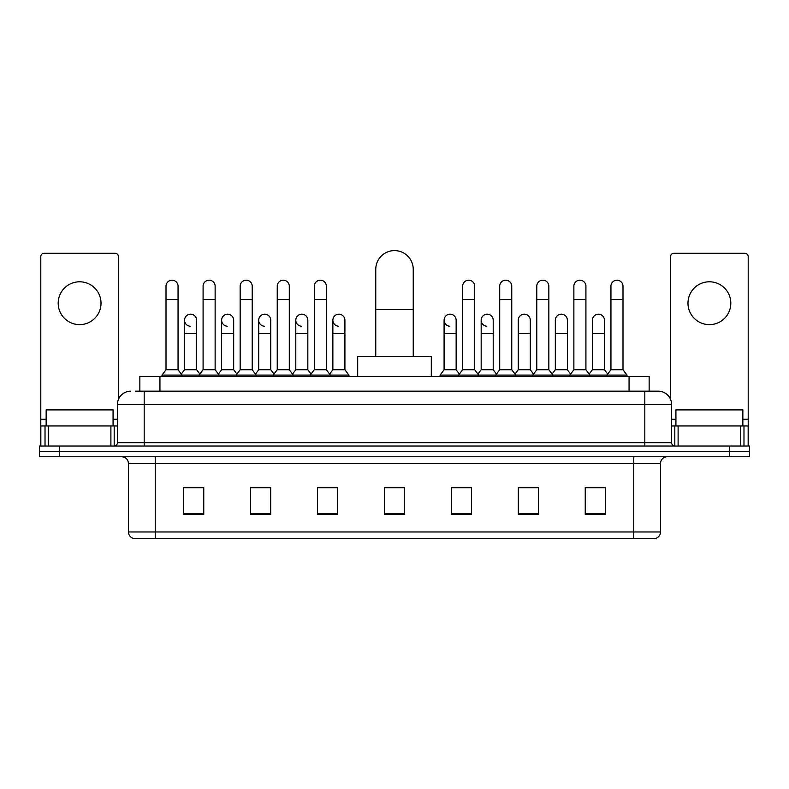 <?xml version="1.0" encoding="UTF-8"?>
<svg xmlns="http://www.w3.org/2000/svg" width="789" height="789" viewBox="0 0 789 789"><rect width="100%" height="100%" fill="white"/><g stroke="black" fill="none" stroke-linecap="round" stroke-linejoin="round"><path stroke-width="1.18" d="M139.85 391.157L139.85 376.432L649.15 376.432L649.15 391.157M135.797 391.157L658.194 391.157A13.383 13.383 0 0 1 671.577 404.54L671.577 442.688C671.755 444.7 672.879 445.815 674.93 446.032M135.491 391.157L144.19 391.157L144.19 404.54L117.423 404.54L117.423 442.688A3.343 3.343 0 0 1 114.07 446.032M130.806 391.157A13.383 13.383 0 0 0 117.423 404.54M59.53 446.032L39.45 446.032L39.45 451.387L59.53 451.387L39.45 451.387L39.45 456.742L59.53 456.742L59.53 451.387L729.47 451.387L59.53 451.387L59.53 446.032L729.47 446.032L729.47 451.387L749.55 451.387L729.47 451.387L729.47 456.742L59.53 456.742M729.47 456.742L749.55 456.742L749.55 446.032L729.47 446.032M671.577 404.54L644.81 404.54L644.81 391.157L658.194 391.157M660.541 531.973C660.354 535.179 658.746 537.319 655.718 538.394L633.764 538.394L633.764 531.973L660.541 531.973L660.541 463.439A6.697 6.697 0 0 1 667.228 456.742M633.764 538.394L133.282 538.394A6.697 6.697 0 0 1 128.459 531.973L128.459 463.439C128.065 459.366 125.836 457.137 121.772 456.742M605.321 514.369L605.321 487.592L585.241 487.592L585.241 514.369L605.321 514.369M538.394 514.369L538.394 487.592L518.314 487.592L518.314 514.369L538.394 514.369M471.467 514.369L471.467 487.592L451.387 487.592L451.387 514.369L471.467 514.369M203.759 514.369L203.759 487.592L183.679 487.592L183.679 514.369L203.759 514.369M270.686 514.369L270.686 487.592L250.606 487.592L250.606 514.369L270.686 514.369M337.613 514.369L337.613 487.592L317.533 487.592L317.533 514.369L337.613 514.369M404.54 514.369L404.54 487.592L384.46 487.592L384.46 514.369L404.54 514.369M536.116 487.73L530.967 487.73M585.241 487.73L605.124 487.73M591.73 487.73L586.582 487.73M332.189 487.73L327.041 487.73M258.033 487.73L252.884 487.73M202.418 487.73L197.27 487.73M183.876 487.73L203.759 487.73M461.959 487.73L456.811 487.73M404.54 487.73L384.46 487.73M337.613 487.73L317.533 487.73M270.686 487.73L250.606 487.73M471.467 487.73L451.387 487.73M538.394 487.73L518.314 487.73M113.074 425.952L113.074 409.895L46.147 409.895L46.147 425.952M79.61 281.791A21.421 21.421 0 0 0 58.189 303.213A21.421 21.421 0 0 0 79.61 324.624A21.421 21.421 0 0 0 101.022 303.213A21.421 21.421 0 0 0 79.61 281.791M110.894 446.032L110.894 425.952L48.316 425.952L48.316 446.032M118.429 399.451L118.429 256.632A3.343 3.343 0 0 0 115.076 253.279L44.135 253.279A3.343 3.343 0 0 0 40.791 256.632L40.791 425.952L48.316 425.952M110.894 425.952L117.423 425.952M40.791 446.032L40.791 425.952M375.761 356.352L375.761 269.345A18.739 18.739 0 0 1 394.5 250.606A18.739 18.739 0 0 1 413.239 269.345A18.739 18.739 0 0 0 394.5 250.606M413.239 356.352L413.239 269.345M431.307 376.432L431.307 356.352L357.693 356.352L357.693 376.432M166.006 299.593L178.058 299.593L178.058 369.735L166.006 369.735L166.006 286.21A6.026 6.026 0 0 1 172.416 280.203A6.026 6.026 0 0 1 178.058 286.21A6.026 6.026 0 0 0 172.416 280.203M166.006 369.735L161.992 375.091L161.992 376.432M178.058 369.735L182.072 375.091L161.992 375.091M203.089 369.735L203.089 299.593L215.131 299.593L215.131 369.735L203.089 369.735L199.075 375.091L182.072 375.091L182.072 376.432M203.089 299.593L203.089 286.21A6.026 6.026 0 0 1 209.489 280.203A6.026 6.026 0 0 1 215.131 286.21A6.026 6.026 0 0 0 209.489 280.203M215.131 369.735L219.155 375.091L199.075 375.091L199.075 376.432M240.162 369.735L240.162 299.593L252.214 299.593L252.214 369.735L240.162 369.735L236.148 375.091L219.155 375.091L219.155 376.432M240.162 299.593L240.162 286.21A6.026 6.026 0 0 1 246.562 280.203A6.026 6.026 0 0 1 252.214 286.21A6.026 6.026 0 0 0 246.562 280.203M252.214 369.735L256.228 375.091L236.148 375.091L236.148 376.432M277.245 369.735L277.245 299.593L289.287 299.593L289.287 369.735L277.245 369.735L273.231 375.091L256.228 375.091L256.228 376.432M277.245 299.593L277.245 286.21A6.026 6.026 0 0 1 283.646 280.203A6.026 6.026 0 0 1 289.287 286.21A6.026 6.026 0 0 0 283.646 280.203M289.287 369.735L293.301 375.091L273.231 375.091L273.231 376.432M314.318 369.735L314.318 299.593L326.37 299.593L326.37 369.735L314.318 369.735L310.304 375.091L293.301 375.091L293.301 376.432M314.318 299.593L314.318 286.21A6.026 6.026 0 0 1 320.719 280.203A6.026 6.026 0 0 1 326.37 286.21A6.026 6.026 0 0 0 320.719 280.203M326.37 369.735L330.384 375.091L310.304 375.091L310.304 376.432M344.911 369.735L344.911 333.599L332.859 333.599L332.859 369.735L344.911 369.735L348.925 375.091L330.384 375.091L330.384 376.432M462.63 299.593L474.682 299.593L474.682 369.735L462.63 369.735L462.63 286.21A6.026 6.026 0 0 1 469.031 280.203A6.026 6.026 0 0 1 474.682 286.21A6.026 6.026 0 0 0 469.031 280.203M462.63 369.735L458.616 375.091L458.616 376.432M474.682 369.735L478.696 375.091L440.075 375.091L440.075 376.432M499.713 369.735L499.713 299.593L511.755 299.593L511.755 369.735L499.713 369.735L495.699 375.091L478.696 375.091L478.696 376.432M499.713 299.593L499.713 286.21A6.026 6.026 0 0 1 506.114 280.203A6.026 6.026 0 0 1 511.755 286.21A6.026 6.026 0 0 0 506.114 280.203M511.755 369.735L515.769 375.091L495.699 375.091L495.699 376.432M536.786 369.735L536.786 299.593L548.838 299.593L548.838 369.735L536.786 369.735L532.772 375.091L515.769 375.091L515.769 376.432M536.786 299.593L536.786 286.21A6.026 6.026 0 0 1 543.187 280.203A6.026 6.026 0 0 1 548.838 286.21A6.026 6.026 0 0 0 543.187 280.203M548.838 369.735L552.852 375.091L532.772 375.091L532.772 376.432M573.869 369.735L573.869 299.593L585.911 299.593L585.911 369.735L573.869 369.735L569.845 375.091L552.852 375.091L552.852 376.432M573.869 299.593L573.869 286.21A6.026 6.026 0 0 1 580.27 280.203A6.026 6.026 0 0 1 585.911 286.21A6.026 6.026 0 0 0 580.27 280.203M585.911 369.735L589.925 375.091L569.845 375.091L569.845 376.432M610.942 369.735L610.942 299.593L622.994 299.593L622.994 369.735L610.942 369.735L606.928 375.091L589.925 375.091L589.925 376.432M610.942 299.593L610.942 286.21A6.026 6.026 0 0 1 617.343 280.203A6.026 6.026 0 0 1 622.994 286.21A6.026 6.026 0 0 0 617.343 280.203M622.994 369.735L627.008 375.091L606.928 375.091L606.928 376.432M627.008 375.091L627.008 376.432M190.198 326.222A6.026 6.026 0 0 1 184.547 320.206A6.026 6.026 0 0 1 190.948 314.2A6.026 6.026 0 0 1 196.599 320.206L196.599 333.599L184.547 333.599L184.547 320.206M196.599 333.599L196.599 369.735L184.547 369.735L184.547 333.599M184.547 369.735L181.302 374.065M196.599 369.735L199.844 374.065M227.271 326.222A6.026 6.026 0 0 1 221.63 320.206A6.026 6.026 0 0 1 228.031 314.2A6.026 6.026 0 0 1 233.672 320.206L233.672 333.599L221.63 333.599L221.63 320.206M233.672 333.599L233.672 369.735L221.63 369.735L221.63 333.599M221.63 369.735L218.385 374.065M233.672 369.735L236.917 374.065M264.345 326.222A6.026 6.026 0 0 1 258.703 320.206A6.026 6.026 0 0 1 265.104 314.2A6.026 6.026 0 0 1 270.755 320.206L270.755 333.599L258.703 333.599L258.703 320.206M270.755 333.599L270.755 369.735L258.703 369.735L258.703 333.599M258.703 369.735L255.458 374.065M270.755 369.735L274 374.065M301.428 326.222A6.026 6.026 0 0 1 295.786 320.206A6.026 6.026 0 0 1 302.187 314.2A6.026 6.026 0 0 1 307.828 320.206L307.828 333.599L295.786 333.599L295.786 320.206M307.828 333.599L307.828 369.735L295.786 369.735L295.786 333.599M295.786 369.735L292.532 374.065M307.828 369.735L311.073 374.065M338.501 326.222A6.026 6.026 0 0 1 332.859 320.206A6.026 6.026 0 0 1 339.26 314.2A6.026 6.026 0 0 1 344.911 320.206L344.911 333.599M332.859 369.735L329.615 374.065M348.925 375.091L348.925 376.432M449.74 326.222A6.026 6.026 0 0 1 444.089 320.206A6.026 6.026 0 0 1 450.499 314.2A6.026 6.026 0 0 1 456.141 320.206L456.141 333.599L444.089 333.599L444.089 320.206M456.141 333.599L456.141 369.735L444.089 369.735L444.089 333.599M444.089 369.735L440.075 375.091M456.141 369.735L459.385 374.065M486.813 326.222A6.026 6.026 0 0 1 481.172 320.206A6.026 6.026 0 0 1 487.572 314.2A6.026 6.026 0 0 1 493.214 320.206L493.214 333.599L481.172 333.599L481.172 320.206M493.214 333.599L493.214 369.735L481.172 369.735L481.172 333.599M481.172 369.735L477.927 374.065M493.214 369.735L496.468 374.065M518.245 320.206A6.026 6.026 0 0 1 524.655 314.2A6.026 6.026 0 0 1 530.297 320.206L530.297 333.599L518.245 333.599L518.245 320.206M530.297 333.599L530.297 369.735L518.245 369.735L518.245 333.599M518.245 369.735L515 374.065M530.297 369.735L533.542 374.065M555.328 320.206A6.026 6.026 0 0 1 561.729 314.2A6.026 6.026 0 0 1 567.37 320.206L567.37 333.599L555.328 333.599L555.328 320.206M567.37 333.599L567.37 369.735L555.328 369.735L555.328 333.599M555.328 369.735L552.083 374.065M567.37 369.735L570.615 374.065M592.401 320.206A6.026 6.026 0 0 1 598.802 314.2A6.026 6.026 0 0 1 604.453 320.206L604.453 333.599L592.401 333.599L592.401 320.206M604.453 333.599L604.453 369.735L592.401 369.735L592.401 333.599M592.401 369.735L589.156 374.065M604.453 369.735L607.698 374.065M709.39 281.791A21.421 21.421 0 0 0 687.978 303.213A21.421 21.421 0 0 0 709.39 324.624A21.421 21.421 0 0 0 730.811 303.213A21.421 21.421 0 0 0 709.39 281.791M740.684 446.032L740.684 425.952L678.106 425.952L678.106 446.032M748.209 446.032L748.209 425.952L748.209 446.032M740.684 425.952L748.209 425.952L748.209 256.632A3.343 3.343 0 0 0 744.865 253.279L673.924 253.279A3.343 3.343 0 0 0 670.571 256.632L670.571 399.451M671.577 425.952L678.106 425.952M742.853 425.952L742.853 409.895L675.926 409.895L675.926 425.952M159.93 391.157L159.93 376.432M629.07 391.157L629.07 376.432M144.19 446.032L144.19 442.688L671.577 442.688M117.423 442.688L144.19 442.688L144.19 404.54L644.81 404.54L644.81 446.032M633.764 456.742L633.764 463.439L128.459 463.439M660.541 463.439L633.764 463.439L633.764 531.973L155.236 531.973L155.236 538.394M128.459 531.973L155.236 531.973L155.236 456.742M404.54 513.432L384.46 513.432M337.613 513.432L317.533 513.432M270.686 513.432L250.606 513.432M203.759 513.432L183.679 513.432M471.467 513.432L451.387 513.432M538.394 513.432L518.314 513.432M605.321 513.432L585.241 513.432M117.423 419.265L113.074 419.265M46.147 419.265L40.791 419.265M114.188 425.952L114.188 446.032M40.841 425.952L40.841 446.032M45.022 446.032L45.022 425.952M375.761 309.505L413.239 309.505M748.209 419.265L742.853 419.265M675.926 419.265L671.577 419.265M748.159 446.032L748.159 425.952M743.978 425.952L743.978 446.032M674.812 446.032L674.812 425.952M178.058 299.593L178.058 286.21M215.131 299.593L215.131 286.21M252.214 299.593L252.214 286.21M289.287 299.593L289.287 286.21M326.37 299.593L326.37 286.21M474.682 299.593L474.682 286.21M511.755 299.593L511.755 286.21M548.838 299.593L548.838 286.21M585.911 299.593L585.911 286.21M622.994 299.593L622.994 286.21M332.859 333.599L332.859 320.206"/></g></svg>
